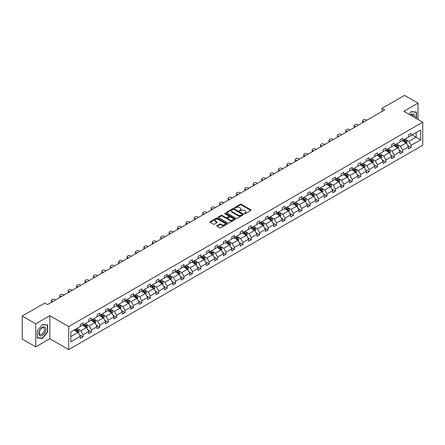 <?xml version="1.0" encoding="UTF-8"?>
<svg xmlns="http://www.w3.org/2000/svg" width="445" height="445" viewBox="0 0 445 445"><rect width="100%" height="100%" fill="white"/><g stroke="black" fill="none" stroke-linecap="round" stroke-linejoin="round"><path stroke-width="0.67" d="M244.45 213.689A0.523 0.3 0 0 0 245.189 213.689L250.819 210.441A0.751 0.434 0 0 0 251.036 210.135A0.751 0.434 0 0 0 250.819 209.834L241.29 204.333A0.751 0.434 0 0 0 240.228 204.333L234.604 207.576A0.523 0.3 0 0 0 235.344 208.004L236.072 207.587A2.397 1.385 0 0 1 239.46 207.587L240.256 208.043A2.397 1.385 0 0 1 240.956 209.022A2.397 1.385 0 0 1 240.256 210.001L239.527 210.418A0.523 0.3 0 0 0 240.267 210.847L240.995 210.429A2.397 1.385 0 0 1 244.383 210.429L245.178 210.886A2.397 1.385 0 0 1 245.879 211.864A2.397 1.385 0 0 1 245.178 212.844L244.45 213.261A0.523 0.3 0 0 0 244.45 213.689L244.45 213.261M216.993 225.66A0.751 0.434 0 0 0 216.771 225.965A0.751 0.434 0 0 0 216.993 226.271L219.663 227.818A0.751 0.434 0 0 0 220.72 227.818L226.967 224.213A0.751 0.434 0 0 0 227.189 223.907A0.751 0.434 0 0 0 226.967 223.601L217.438 218.1A0.751 0.434 0 0 0 216.381 218.1L210.135 221.705A0.751 0.434 0 0 0 209.918 222.011A0.751 0.434 0 0 0 210.135 222.316L213.366 224.18A0.751 0.434 0 0 0 214.423 224.18L217.099 222.639A0.751 0.434 0 0 0 217.316 222.333A0.751 0.434 0 0 0 217.099 222.027L215.497 221.098A2.002 1.157 0 0 1 214.907 220.286A2.002 1.157 0 0 1 216.148 219.213A2.002 1.157 0 0 1 218.328 219.468L224.603 223.09A2.002 1.157 0 0 1 225.187 223.907A2.002 1.157 0 0 1 223.952 224.975A2.002 1.157 0 0 1 221.766 224.725L220.72 224.119A0.751 0.434 0 0 0 219.663 224.119L216.993 225.66L216.993 226.271L219.663 224.742L219.663 224.119M49.834 315.694L35.733 323.838L22.25 316.056L22.25 339.096L35.733 346.878L49.834 338.734L68.708 349.631L68.708 326.591L49.834 315.694L49.834 338.734M417.977 119.432L417.977 103.151L403.876 111.295L422.75 122.191L68.708 326.591M417.977 103.151L404.494 95.369L381.982 108.363L381.982 111.478M22.25 316.056L44.767 303.056L47.459 304.614L384.675 109.921L381.982 108.363M236.128 218.311A0.751 0.434 0 0 0 237.185 218.311L243.432 214.707A0.751 0.434 0 0 0 243.649 214.401A0.751 0.434 0 0 0 243.432 214.095L233.903 208.594A0.751 0.434 0 0 0 232.846 208.594L226.6 212.198A0.751 0.434 0 0 0 226.377 212.504A0.751 0.434 0 0 0 226.6 212.81L236.128 218.311M224.981 213.806A0.523 0.3 0 0 1 225.515 213.878L225.515 213.255L235.199 218.845A0.751 0.434 0 0 1 235.422 219.151A0.751 0.434 0 0 1 235.199 219.457L228.953 223.062A0.751 0.434 0 0 1 227.896 223.062L218.367 217.566L218.367 216.954A0.751 0.434 0 0 0 218.15 217.26A0.751 0.434 0 0 0 218.367 217.566M218.367 216.954L221.043 215.408A0.751 0.434 0 0 1 222.1 215.408L225.965 217.638A0.751 0.434 0 0 0 227.022 217.638L228.797 216.615A0.751 0.434 0 0 0 229.014 216.309A0.751 0.434 0 0 0 228.797 216.003L224.769 213.683A0.523 0.3 0 0 1 225.515 213.255M35.733 323.838L35.733 346.878M70.788 331.998L80.334 326.485L80.334 324.399L83.026 322.842L83.026 324.928L88.744 321.629L88.744 319.543L91.442 317.986L91.442 320.072L97.155 316.768L97.155 314.682L99.852 313.13L99.852 315.216L105.571 311.912L105.571 309.826L108.269 308.268L108.269 310.354L113.981 307.056L113.981 304.97L116.679 303.412L116.679 305.498L122.397 302.2L122.397 300.114L125.09 298.556L125.09 300.642L130.808 297.343L130.808 295.257L133.506 293.7L133.506 295.786L139.218 292.482L139.218 290.396L141.916 288.844L141.916 290.93L147.634 287.626L147.634 285.54L150.332 283.982L150.332 286.068L156.045 282.77L156.045 280.684L158.743 279.126L158.743 281.212L164.461 277.914L164.461 275.828L167.153 274.27L167.153 276.356L172.871 273.058L172.871 270.972L175.569 269.414L175.569 271.5L181.287 268.202L181.287 266.11L183.98 264.558L183.98 266.644L189.698 263.34L189.698 261.254L192.396 259.696L192.396 261.782L198.108 258.484L198.108 256.398L200.806 254.84L200.806 256.926L206.524 253.628L206.524 251.542L209.222 249.984L209.222 252.07L214.935 248.772L214.935 246.686L217.633 245.128L217.633 247.214L223.351 243.916L223.351 241.83L226.043 240.272L226.043 242.358L231.762 239.054L231.762 236.968L234.459 235.411L234.459 237.502L240.178 234.198L240.178 232.112L242.87 230.555L242.87 232.64L248.588 229.342L248.588 227.256L251.286 225.698L251.286 227.784L256.999 224.486L256.999 222.4L259.696 220.842L259.696 222.928L265.415 219.63L265.415 217.544L268.113 215.986L268.113 218.072L273.825 214.768L273.825 212.682L276.523 211.13L276.523 213.216L282.241 209.912L282.241 207.826L284.934 206.269L284.934 208.355L290.652 205.056L290.652 202.97L293.35 201.413L293.35 203.499L299.062 200.2L299.062 198.114L301.76 196.557L301.76 198.642L307.478 195.344L307.478 193.258L310.176 191.7L310.176 193.786L315.889 190.482L315.889 188.396L318.587 186.844L318.587 188.93L324.305 185.626L324.305 183.54L327.003 181.983L327.003 184.069L332.715 180.77L332.715 178.684L335.413 177.127L335.413 179.213L341.131 175.914L341.131 173.828L343.824 172.271L343.824 174.357L349.542 171.058L349.542 168.972L352.24 167.415L352.24 169.501L357.952 166.202L357.952 164.116L360.65 162.559L360.65 164.644L366.368 161.34L366.368 159.254L369.066 157.697L369.066 159.783L374.779 156.484L374.779 154.398L377.477 152.841L377.477 154.927L383.195 151.628L383.195 149.542L385.887 147.985L385.887 150.071L391.606 146.772L391.606 144.686L394.303 143.129L394.303 145.215L400.022 141.916L400.022 139.83L402.714 138.273L402.714 140.359L408.432 137.054L408.432 134.969L411.13 133.417L411.13 135.502L420.675 129.99L420.675 139.83L411.13 145.337L411.13 147.423L408.432 148.98L408.432 146.894L402.714 150.199L402.714 152.285L400.022 153.837L400.022 151.751L394.303 155.055L394.303 157.141L391.606 158.698L391.606 156.612L385.887 159.911L385.887 161.997L383.195 163.554L383.195 161.468L377.477 164.767L377.477 166.853L374.779 168.41L374.779 166.324L369.066 169.623L369.066 171.709L366.368 173.266L366.368 171.18L360.65 174.479L360.65 176.57L357.952 178.122L357.952 176.036L352.24 179.341L352.24 181.427L349.542 182.984L349.542 180.898L343.824 184.197L343.824 186.283L341.131 187.84L341.131 185.754L335.413 189.053L335.413 191.139L332.715 192.696L332.715 190.61L327.003 193.909L327.003 195.995L324.305 197.552L324.305 195.466L318.587 198.765L318.587 200.851L315.889 202.408L315.889 200.322L310.176 203.626L310.176 205.712L307.478 207.27L307.478 205.178L301.76 208.483L301.76 210.568L299.062 212.126L299.062 210.04L293.35 213.339L293.35 215.424L290.652 216.982L290.652 214.896L284.934 218.195L284.934 220.281L282.241 221.838L282.241 219.752L276.523 223.051L276.523 225.137L273.825 226.694L273.825 224.608L268.113 227.912L268.113 229.998L265.415 231.55L265.415 229.464L259.696 232.768L259.696 234.854L256.999 236.412L256.999 234.326L251.286 237.624L251.286 239.71L248.588 241.268L248.588 239.182L242.87 242.481L242.87 244.566L240.178 246.124L240.178 244.038L234.459 247.337L234.459 249.422L231.762 250.98L231.762 248.894L226.043 252.193L226.043 254.284L223.351 255.836L223.351 253.75L217.633 257.054L217.633 259.14L214.935 260.698L214.935 258.612L209.222 261.91L209.222 263.996L206.524 265.554L206.524 263.468L200.806 266.766L200.806 268.852L198.108 270.41L198.108 268.324L192.396 271.622L192.396 273.708L189.698 275.266L189.698 273.18L183.98 276.478L183.98 278.564L181.287 280.122L181.287 278.036L175.569 281.34L175.569 283.426L172.871 284.984L172.871 282.892L167.153 286.196L167.153 288.282L164.461 289.84L164.461 287.754L158.743 291.052L158.743 293.138L156.045 294.696L156.045 292.61L150.332 295.908L150.332 297.994L147.634 299.552L147.634 297.466L141.916 300.764L141.916 302.85L139.218 304.408L139.218 302.322L133.506 305.626L133.506 307.712L130.808 309.264L130.808 307.178L125.09 310.482L125.09 312.568L122.397 314.126L122.397 312.04L116.679 315.338L116.679 317.424L113.981 318.982L113.981 316.896L108.269 320.194L108.269 322.28L105.571 323.838L105.571 321.752L99.852 325.05L99.852 327.136L97.155 328.694L97.155 326.608L91.442 329.912L91.442 331.998L88.744 333.55L88.744 331.464L83.026 334.768L83.026 336.854L80.334 338.411L80.334 336.325L70.788 341.832L70.788 331.998M68.708 349.631L422.75 145.231L422.75 122.191M82.486 325.239L86.48 327.542L80.762 330.841L77.641 329.039M80.762 330.841L83.026 334.768M86.48 327.542L88.744 331.464M80.334 325.985L80.762 326.235L83.026 324.928M90.902 320.383L94.891 322.686L89.178 325.985L86.052 324.183M89.178 325.985L91.442 329.912M94.891 322.686L97.155 326.608M88.744 321.129L89.178 321.379L91.442 320.072M99.313 315.527L103.307 317.83L97.588 321.129L94.468 319.326M97.588 321.129L99.852 325.05M103.307 317.83L105.571 321.752M97.155 316.273L97.588 316.523L99.852 315.216M107.729 310.666L111.717 312.974L105.999 316.273L102.878 314.47M105.999 316.273L108.269 320.194M111.717 312.974L113.981 316.896M105.571 311.417L105.999 311.661L108.269 310.354M116.139 305.81L120.128 308.112L114.415 311.417L111.295 309.614M114.415 311.417L116.679 315.338M120.128 308.112L122.397 312.04M113.981 306.555L114.415 306.805L116.679 305.498M124.55 300.954L128.544 303.256L122.826 306.555L119.705 304.758M122.826 306.555L125.09 310.482M128.544 303.256L130.808 307.178M122.397 301.699L122.826 301.949L125.09 300.642M132.966 296.097L136.954 298.4L131.242 301.699L128.115 299.897M131.242 301.699L133.506 305.626M136.954 298.4L139.218 302.322M130.808 296.843L131.242 297.093L133.506 295.786M141.376 291.241L145.37 293.544L139.652 296.843L136.532 295.041M139.652 296.843L141.916 300.764M145.37 293.544L147.634 297.466M139.218 291.987L139.652 292.237L141.916 290.93M149.793 286.38L153.781 288.688L148.063 291.987L144.942 290.184M148.063 291.987L150.332 295.908M153.781 288.688L156.045 292.61M147.634 287.131L148.063 287.381L150.332 286.068M158.203 281.524L162.197 283.827L156.479 287.131L153.358 285.328M156.479 287.131L158.743 291.052M162.197 283.827L164.461 287.754M156.045 282.275L156.479 282.519L158.743 281.212M166.619 276.668L170.607 278.971L164.889 282.275L161.769 280.472M164.889 282.275L167.153 286.196M170.607 278.971L172.871 282.892M164.461 277.413L164.889 277.663L167.153 276.356M175.03 271.812L179.018 274.114L173.305 277.413L170.185 275.611M173.305 277.413L175.569 281.34M179.018 274.114L181.287 278.036M172.871 272.557L173.305 272.807L175.569 271.5M183.44 266.956L187.434 269.258L181.716 272.557L178.595 270.755M181.716 272.557L183.98 276.478M187.434 269.258L189.698 273.18M181.287 267.701L181.716 267.951L183.98 266.644M191.856 262.094L195.845 264.402L190.132 267.701L187.006 265.899M190.132 267.701L192.396 271.622M195.845 264.402L198.108 268.324M189.698 262.845L190.132 263.095L192.396 261.782M200.267 257.238L204.261 259.541L198.542 262.845L195.422 261.043M198.542 262.845L200.806 266.766M204.261 259.541L206.524 263.468M198.108 257.989L198.542 258.233L200.806 256.926M208.683 252.382L212.671 254.685L206.953 257.989L203.832 256.187M206.953 257.989L209.222 261.91M212.671 254.685L214.935 258.612M206.524 253.127L206.953 253.377L209.222 252.07M217.093 247.526L221.087 249.829L215.369 253.127L212.248 251.325M215.369 253.127L217.633 257.054M221.087 249.829L223.351 253.75M214.935 248.271L215.369 248.521L217.633 247.214M225.504 242.67L229.498 244.972L223.779 248.271L220.659 246.469M223.779 248.271L226.043 252.193M229.498 244.972L231.762 248.894M223.351 243.415L223.779 243.665L226.043 242.358M233.92 237.814L237.908 240.116L232.195 243.415L229.075 241.613M232.195 243.415L234.459 247.337M237.908 240.116L240.178 244.038M231.762 238.559L232.195 238.809L234.459 237.502M242.33 232.952L246.324 235.26L240.606 238.559L237.485 236.757M240.606 238.559L242.87 242.481M246.324 235.26L248.588 239.182M240.178 233.703L240.606 233.948L242.87 232.64M250.746 228.096L254.735 230.399L249.022 233.703L245.896 231.901M249.022 233.703L251.286 237.624M254.735 230.399L256.999 234.326M248.588 228.841L249.022 229.092L251.286 227.784M259.157 223.24L263.151 225.543L257.433 228.841L254.312 227.039M257.433 228.841L259.696 232.768M263.151 225.543L265.415 229.464M256.999 223.985L257.433 224.236L259.696 222.928M267.573 218.384L271.561 220.687L265.843 223.985L262.722 222.183M265.843 223.985L268.113 227.912M271.561 220.687L273.825 224.608M265.415 219.129L265.843 219.379L268.113 218.072M275.983 213.528L279.972 215.831L274.259 219.129L271.139 217.327M274.259 219.129L276.523 223.051M279.972 215.831L282.241 219.752M273.825 214.273L274.259 214.523L276.523 213.216M284.394 208.666L288.388 210.975L282.67 214.273L279.549 212.471M282.67 214.273L284.934 218.195M288.388 210.975L290.652 214.896M282.241 209.417L282.67 209.662L284.934 208.355M292.81 203.81L296.798 206.113L291.086 209.417L287.959 207.615M291.086 209.417L293.35 213.339M296.798 206.113L299.062 210.04M290.652 204.561L291.086 204.806L293.35 203.499M301.221 198.954L305.214 201.257L299.496 204.561L296.376 202.759M299.496 204.561L301.76 208.483M305.214 201.257L307.478 205.178M299.062 199.699L299.496 199.95L301.76 198.642M309.637 194.098L313.625 196.401L307.907 199.699L304.786 197.897M307.907 199.699L310.176 203.626M313.625 196.401L315.889 200.322M307.478 194.843L307.907 195.094L310.176 193.786M318.047 189.242L322.041 191.545L316.323 194.843L313.202 193.041M316.323 194.843L318.587 198.765M322.041 191.545L324.305 195.466M315.889 189.987L316.323 190.238L318.587 188.93M326.463 184.38L330.451 186.689L324.733 189.987L321.613 188.185M324.733 189.987L327.003 193.909M330.451 186.689L332.715 190.61M324.305 185.131L324.733 185.381L327.003 184.069M334.874 179.524L338.862 181.827L333.149 185.131L330.029 183.329M333.149 185.131L335.413 189.053M338.862 181.827L341.131 185.754M332.715 180.275L333.149 180.52L335.413 179.213M343.284 174.668L347.278 176.971L341.56 180.275L338.439 178.473M341.56 180.275L343.824 184.197M347.278 176.971L349.542 180.898M341.131 175.413L341.56 175.664L343.824 174.357M351.7 169.812L355.689 172.115L349.976 175.413L346.85 173.611M349.976 175.413L352.24 179.341M355.689 172.115L357.952 176.036M349.542 170.557L349.976 170.808L352.24 169.501M360.111 164.956L364.105 167.259L358.386 170.557L355.266 168.755M358.386 170.557L360.65 174.479M364.105 167.259L366.368 171.18M357.952 165.701L358.386 165.952L360.65 164.644M368.527 160.094L372.515 162.403L366.797 165.701L363.676 163.899M366.797 165.701L369.066 169.623M372.515 162.403L374.779 166.324M366.368 160.845L366.797 161.096L369.066 159.783M376.937 155.238L380.931 157.547L375.213 160.845L372.092 159.043M375.213 160.845L377.477 164.767M380.931 157.547L383.195 161.468M374.779 155.989L375.213 156.234L377.477 154.927M385.348 150.382L389.342 152.685L383.623 155.989L380.503 154.187M383.623 155.989L385.887 159.911M389.342 152.685L391.606 156.612M383.195 151.128L383.623 151.378L385.887 150.071M393.764 145.526L397.752 147.829L392.039 151.128L388.919 149.325M392.039 151.128L394.303 155.055M397.752 147.829L400.022 151.751M391.606 146.272L392.039 146.522L394.303 145.215M402.174 140.67L406.168 142.973L400.45 146.272L397.329 144.469M400.45 146.272L402.714 150.199M406.168 142.973L408.432 146.894M400.022 141.415L400.45 141.666L402.714 140.359M412.153 134.907L416.142 137.21L408.866 141.415L405.74 139.613M408.866 141.415L411.13 145.337M420.675 139.83L416.142 137.21L416.142 132.604L420.675 129.99M408.432 136.559L408.866 136.81L411.13 135.502M70.788 336.604L78.064 332.398L74.076 330.095M78.064 332.398L80.334 336.325M407.542 145.354L411.13 147.423M399.132 150.21L402.714 152.285M390.716 155.071L394.303 157.141M382.305 159.927L385.887 161.997M373.889 164.784L377.477 166.853M365.478 169.64L369.066 171.709M357.062 174.496L360.65 176.57M348.652 179.352L352.24 181.427M340.241 184.213L343.824 186.283M331.825 189.069L335.413 191.139M323.415 193.925L327.003 195.995M314.999 198.782L318.587 200.851M306.588 203.638L310.176 205.712M298.178 208.499L301.76 210.568M289.762 213.355L293.35 215.424M281.351 218.211L284.934 220.281M272.935 223.067L276.523 225.137M264.525 227.923L268.113 229.998M256.109 232.785L259.696 234.854M247.698 237.641L251.286 239.71M239.288 242.497L242.87 244.566M230.872 247.353L234.459 249.422M222.461 252.209L226.043 254.284M214.045 257.065L217.633 259.14M205.635 261.927L209.222 263.996M197.218 266.783L200.806 268.852M188.808 271.639L192.396 273.708M180.397 276.495L183.98 278.564M171.981 281.351L175.569 283.426M163.571 286.213L167.153 288.282M155.155 291.069L158.743 293.138M146.744 295.925L150.332 297.994M138.334 300.781L141.916 302.85M129.918 305.637L133.506 307.712M121.507 310.499L125.09 312.568M113.091 315.355L116.679 317.424M104.681 320.211L108.269 322.28M96.265 325.067L99.852 327.136M87.854 329.923L91.442 331.998M79.444 334.785L83.026 336.854M416.442 118.548L416.442 112.09L411.236 111.623L409.083 114.298L411.13 111.778L416.17 112.229L416.17 118.392M47.676 331.931L47.676 324.995L42.475 324.527L37.269 331.002L37.269 337.939L42.475 338.406L47.676 331.931L47.409 331.775M244.661 213.761L245.178 213.466A2.397 1.385 0 0 0 245.879 212.488L245.879 211.864M240.956 209.022L240.956 209.645A2.397 1.385 0 0 1 240.256 210.624L239.738 210.919M250.808 210.446L241.29 204.95A0.751 0.434 0 0 0 240.228 204.95L234.815 208.082M243.421 214.713L233.903 209.217A0.751 0.434 0 0 0 232.846 209.217L226.611 212.816M242.108 214.612A0.523 0.3 0 0 0 242.108 214.184L233.742 209.356A0.523 0.3 0 0 0 233.002 209.356L232.234 209.801A2.397 1.385 0 0 0 231.534 210.78A2.397 1.385 0 0 0 232.234 211.759L237.953 215.057A2.397 1.385 0 0 0 241.34 215.057L242.108 214.612L242.108 215.235A0.523 0.3 0 0 0 242.264 215.024L242.264 214.401M231.534 210.78L231.534 211.403A2.397 1.385 0 0 0 232.234 212.382L232.234 211.759M242.108 215.235L241.34 215.68A2.397 1.385 0 0 1 237.953 215.68L232.234 212.382M218.378 217.572L221.043 216.031L221.043 215.408M229.014 216.309L229.014 216.932A0.751 0.434 0 0 1 228.797 217.238L227.022 218.261A0.751 0.434 0 0 1 225.965 218.261L222.1 216.031A0.751 0.434 0 0 0 221.043 216.031M225.515 213.878L235.188 219.463M229.97 219.952A2.002 1.157 0 0 0 232.157 220.208A2.002 1.157 0 0 0 233.391 219.135A2.002 1.157 0 0 0 232.807 218.323L230.593 217.043A0.751 0.434 0 0 0 229.537 217.043L227.762 218.067A0.751 0.434 0 0 0 227.545 218.373A0.751 0.434 0 0 0 227.762 218.679L229.97 219.952L229.97 220.575A2.002 1.157 0 0 0 232.157 220.826A2.002 1.157 0 0 0 233.391 219.758L233.391 219.135M227.545 218.373L227.545 218.996A0.751 0.434 0 0 0 227.762 219.302L227.762 218.679M229.97 220.575L227.762 219.302M225.187 223.907L225.187 224.53A2.002 1.157 0 0 1 223.952 225.598A2.002 1.157 0 0 1 221.766 225.342L220.72 224.742A0.751 0.434 0 0 0 219.663 224.742M214.907 220.286L214.907 220.904A2.002 1.157 0 0 0 215.497 221.721L215.497 221.098M217.088 222.645L215.497 221.721M226.961 224.219L217.438 218.723A0.751 0.434 0 0 0 216.381 218.723L210.146 222.322M41.925 338.089L42.475 338.406M406.574 143.685L407.075 142.25A2.019 1.168 -120 0 0 406.43 140.531L405.217 138.912M364.077 121.819L363.12 121.263A1.524 0.879 -0 0 1 362.675 120.645A1.524 0.879 -0 0 1 363.12 120.022L363.66 119.711A1.524 0.879 -0 0 1 365.818 119.711L366.775 120.261M403.048 141.171L402.519 140.47M362.803 122.553A1.524 0.879 180 0 1 362.675 122.197L362.675 120.645M405.334 142.712L405.979 142.339A2.019 1.168 -120 0 0 405.401 141.121L404.194 139.502M403.687 139.797L405.017 141.577A1.029 0.595 60 0 1 405.206 141.888L405.979 142.339M403.543 139.88L404.755 141.493A2.019 1.168 60 0 1 405.262 142.45M398.164 148.541L398.659 147.106A2.019 1.168 -120 0 0 398.014 145.387L396.807 143.768M355.661 126.675L354.709 126.124A1.524 0.879 -0 0 1 354.259 125.501A1.524 0.879 -0 0 1 354.709 124.878L355.249 124.567A1.524 0.879 -0 0 1 357.407 124.567L358.358 125.117M394.632 146.027L394.109 145.326M354.387 127.409A1.524 0.879 180 0 1 354.259 127.059L354.259 125.501M396.923 147.568L397.569 147.195A2.019 1.168 -120 0 0 396.99 145.977L395.777 144.364M395.271 144.653L396.606 146.433A1.029 0.595 60 0 1 396.795 146.744L397.569 147.195M395.132 144.736L396.345 146.349A2.019 1.168 60 0 1 396.845 147.306M389.753 153.397L390.248 151.962A2.019 1.168 -120 0 0 389.603 150.243L388.39 148.624M347.25 131.531L346.293 130.98A1.524 0.879 -0 0 1 345.848 130.357A1.524 0.879 -0 0 1 346.293 129.734L346.833 129.423A1.524 0.879 -0 0 1 348.991 129.423L349.948 129.973M386.221 150.883L385.693 150.182M345.976 132.265A1.524 0.879 180 0 1 345.848 131.915L345.848 130.357M388.507 152.424L389.158 152.051A2.019 1.168 -120 0 0 388.58 150.833L387.367 149.22M386.861 149.509L388.19 151.289A1.029 0.595 60 0 1 388.379 151.6L389.158 152.051M386.722 149.592L387.929 151.211A2.019 1.168 60 0 1 388.435 152.162M414.54 117.452A4.956 2.865 120 0 0 410.329 115.021M413.288 116.729A3.755 2.169 120 0 0 412.515 114.966A3.755 2.169 120 0 0 410.601 115.172M415.836 112.034L416.17 112.229M45.401 331.675A4.956 2.865 120 0 0 44.116 326.886A4.956 2.865 120 0 0 39.327 331.13A4.956 2.865 120 0 0 40.612 335.919A4.956 2.865 120 0 0 45.401 331.675M44.172 331.325A3.755 2.169 120 0 0 43.749 327.87A3.755 2.169 120 0 0 39.577 330.913A3.755 2.169 120 0 0 40 334.373A3.755 2.169 120 0 0 44.172 331.325M37.324 337.677L37.324 330.952L42.364 324.683L47.409 325.128L47.409 331.853L42.364 338.128L37.269 337.644M47.075 324.939L47.409 325.128M381.337 158.253L381.832 156.824A2.019 1.168 -120 0 0 381.187 155.099L379.98 153.486M338.84 136.387L337.883 135.836A1.524 0.879 -0 0 1 337.438 135.213A1.524 0.879 -0 0 1 337.883 134.59L338.423 134.279A1.524 0.879 -0 0 1 340.581 134.279L341.532 134.829M377.805 155.744L377.282 155.044M337.566 137.121A1.524 0.879 180 0 1 337.438 136.771L337.438 135.213M380.097 157.28L380.742 156.907A2.019 1.168 -120 0 0 380.164 155.694L378.956 154.076M378.45 154.37L379.78 156.145A1.029 0.595 60 0 1 379.969 156.462L380.742 156.907M378.306 154.448L379.518 156.067A2.019 1.168 60 0 1 380.019 157.018M372.927 163.109L373.422 161.68A2.019 1.168 -120 0 0 372.776 159.955L371.564 158.342M330.424 141.243L329.472 140.692A1.524 0.879 -0 0 1 329.022 140.069A1.524 0.879 -0 0 1 329.472 139.446L330.006 139.135A1.524 0.879 -0 0 1 332.165 139.135L333.121 139.686M369.395 160.601L368.872 159.9M329.15 141.977A1.524 0.879 180 0 1 329.022 141.627L329.022 140.069M371.681 162.136L372.332 161.763A2.019 1.168 -120 0 0 371.753 160.55L370.54 158.932M370.034 159.227L371.369 161.007A1.029 0.595 60 0 1 371.553 161.318L372.332 161.763M369.895 159.304L371.102 160.923A2.019 1.168 60 0 1 371.608 161.88M364.511 167.971L365.011 166.536A2.019 1.168 -120 0 0 364.366 164.817L363.153 163.198M322.013 146.099L321.056 145.548A1.524 0.879 -0 0 1 320.611 144.925A1.524 0.879 -0 0 1 321.056 144.308L321.596 143.996A1.524 0.879 -0 0 1 323.754 143.996L324.705 144.547M360.984 165.457L360.456 164.756M320.739 146.839A1.524 0.879 180 0 1 320.611 146.483L320.611 144.925M363.27 166.997L363.915 166.619A2.019 1.168 -120 0 0 363.337 165.407L362.13 163.788M361.624 164.083L362.953 165.863A1.029 0.595 60 0 1 363.142 166.174L363.915 166.619M361.479 164.166L362.692 165.779A2.019 1.168 60 0 1 363.198 166.736M356.1 172.827L356.595 171.392A2.019 1.168 -120 0 0 355.95 169.673L354.737 168.054M313.597 150.961L312.646 150.41A1.524 0.879 -0 0 1 312.195 149.787A1.524 0.879 -0 0 1 312.646 149.164L313.185 148.853A1.524 0.879 -0 0 1 315.338 148.853L316.295 149.403M352.568 170.313L352.045 169.612M312.323 151.695A1.524 0.879 180 0 1 312.195 151.345L312.195 149.787M354.86 171.853L355.505 171.481A2.019 1.168 -120 0 0 354.926 170.263L353.714 168.649M353.208 168.939L354.543 170.719A1.029 0.595 60 0 1 354.726 171.03L355.505 171.481M353.069 169.022L354.281 170.635A2.019 1.168 60 0 1 354.782 171.592M347.69 177.683L348.185 176.248A2.019 1.168 -120 0 0 347.539 174.529L346.327 172.91M305.187 155.817L304.23 155.266A1.524 0.879 -0 0 1 303.785 154.643A1.524 0.879 -0 0 1 304.23 154.02L304.769 153.709A1.524 0.879 -0 0 1 306.928 153.709L307.884 154.259M344.157 175.169L343.629 174.468M303.913 156.551A1.524 0.879 180 0 1 303.785 156.201L303.785 154.643M346.444 176.71L347.094 176.337A2.019 1.168 -120 0 0 346.516 175.119L345.303 173.506M344.797 173.795L346.127 175.575A1.029 0.595 60 0 1 346.316 175.886L347.094 176.337M344.658 173.878L345.865 175.497A2.019 1.168 60 0 1 346.371 176.448M339.274 182.539L339.769 181.109A2.019 1.168 -120 0 0 339.123 179.385L337.916 177.772M296.771 160.673L295.819 160.122A1.524 0.879 -0 0 1 295.374 159.499A1.524 0.879 -0 0 1 295.819 158.876L296.359 158.565A1.524 0.879 -0 0 1 298.517 158.565L299.468 159.115M335.741 180.025L335.219 179.324M295.497 161.407A1.524 0.879 180 0 1 295.374 161.057L295.374 159.499M338.033 181.566L338.678 181.193A2.019 1.168 -120 0 0 338.1 179.98L336.887 178.362M336.381 178.656L337.716 180.431A1.029 0.595 60 0 1 337.905 180.748L338.678 181.193M336.242 178.734L337.455 180.353A2.019 1.168 60 0 1 337.955 181.304M330.863 187.395L331.358 185.965A2.019 1.168 -120 0 0 330.713 184.241L329.5 182.628M288.36 165.529L287.403 164.978A1.524 0.879 -0 0 1 286.958 164.355A1.524 0.879 -0 0 1 287.403 163.732L287.943 163.421A1.524 0.879 -0 0 1 290.101 163.421L291.058 163.971M327.331 184.886L326.802 184.186M287.086 166.263A1.524 0.879 180 0 1 286.958 165.913L286.958 164.355M329.617 186.422L330.268 186.049A2.019 1.168 -120 0 0 329.689 184.836L328.477 183.218M327.971 183.512L329.306 185.287A1.029 0.595 60 0 1 329.489 185.604L330.268 186.049M327.832 183.59L329.039 185.209A2.019 1.168 60 0 1 329.545 186.16M322.447 192.251L322.942 190.822A2.019 1.168 -120 0 0 322.297 189.103L321.09 187.484M279.95 170.385L278.993 169.834A1.524 0.879 -0 0 1 278.548 169.211A1.524 0.879 -0 0 1 278.993 168.588L279.532 168.277A1.524 0.879 -0 0 1 281.691 168.277L282.642 168.833M318.915 189.742L318.392 189.042M278.676 171.125A1.524 0.879 180 0 1 278.548 170.769L278.548 169.211M321.207 191.283L321.852 190.905A2.019 1.168 -120 0 0 321.273 189.692L320.066 188.074M319.56 188.369L320.889 190.148A1.029 0.595 60 0 1 321.079 190.46L321.852 190.905M319.415 188.452L320.628 190.065A2.019 1.168 60 0 1 321.129 191.022M314.036 197.113L314.532 195.678A2.019 1.168 -120 0 0 313.886 193.959L312.674 192.34M271.533 175.247L270.582 174.696A1.524 0.879 -0 0 1 270.132 174.073A1.524 0.879 -0 0 1 270.582 173.45L271.122 173.138A1.524 0.879 -0 0 1 273.274 173.138L274.231 173.689M310.504 194.599L309.981 193.898M270.26 175.981A1.524 0.879 180 0 1 270.132 175.625L270.132 174.073M312.791 196.139L313.441 195.767A2.019 1.168 -120 0 0 312.863 194.548L311.65 192.935M311.144 193.225L312.479 195.005A1.029 0.595 60 0 1 312.663 195.316L313.441 195.767M311.005 193.308L312.212 194.921A2.019 1.168 60 0 1 312.718 195.878M305.62 201.969L306.121 200.534A2.019 1.168 -120 0 0 305.476 198.815L304.263 197.196M263.123 180.103L262.166 179.552A1.524 0.879 -0 0 1 261.721 178.929A1.524 0.879 -0 0 1 262.166 178.306L262.706 177.994A1.524 0.879 -0 0 1 264.864 177.994L265.815 178.545M302.094 199.455L301.565 198.754M261.849 180.837A1.524 0.879 180 0 1 261.721 180.486L261.721 178.929M304.38 200.995L305.025 200.623A2.019 1.168 -120 0 0 304.447 199.405L303.24 197.791M302.733 198.081L304.063 199.861A1.029 0.595 60 0 1 304.252 200.172L305.025 200.623M302.589 198.164L303.801 199.777A2.019 1.168 60 0 1 304.308 200.734M297.21 206.825L297.705 205.395A2.019 1.168 -120 0 0 297.06 203.671L295.853 202.058M254.707 184.959L253.756 184.408A1.524 0.879 -0 0 1 253.305 183.785A1.524 0.879 -0 0 1 253.756 183.162L254.295 182.851A1.524 0.879 -0 0 1 256.448 182.851L257.405 183.401M293.678 204.311L293.155 203.61M253.433 185.693A1.524 0.879 180 0 1 253.305 185.343L253.305 183.785M295.97 205.851L296.615 205.479A2.019 1.168 -120 0 0 296.036 204.261L294.824 202.647M294.317 202.937L295.652 204.717A1.029 0.595 60 0 1 295.836 205.028L296.615 205.479M294.178 203.02L295.391 204.639A2.019 1.168 60 0 1 295.892 205.59M288.799 211.681L289.295 210.251A2.019 1.168 -120 0 0 288.649 208.527L287.437 206.914M246.296 189.815L245.34 189.264A1.524 0.879 -0 0 1 244.895 188.641A1.524 0.879 -0 0 1 245.34 188.018L245.879 187.707A1.524 0.879 -0 0 1 248.037 187.707L248.994 188.257M285.267 209.172L284.739 208.471M245.023 190.549A1.524 0.879 180 0 1 244.895 190.199L244.895 188.641M287.553 210.708L288.204 210.335A2.019 1.168 -120 0 0 287.626 209.122L286.413 207.504M285.907 207.798L287.236 209.573A1.029 0.595 60 0 1 287.425 209.89L288.204 210.335M285.768 207.876L286.975 209.495A2.019 1.168 60 0 1 287.481 210.446M280.383 216.537L280.878 215.107A2.019 1.168 -120 0 0 280.233 213.389L279.026 211.77M237.88 194.671L236.929 194.12A1.524 0.879 -0 0 1 236.484 193.497A1.524 0.879 -0 0 1 236.929 192.874L237.469 192.563A1.524 0.879 -0 0 1 239.627 192.563L240.578 193.113M276.851 214.028L276.328 213.327M236.607 195.411A1.524 0.879 180 0 1 236.484 195.055L236.484 193.497M279.143 215.569L279.788 215.191A2.019 1.168 -120 0 0 279.21 213.978L277.997 212.36M277.491 212.654L278.826 214.434A1.029 0.595 60 0 1 279.015 214.746L279.788 215.191M277.352 212.732L278.564 214.351A2.019 1.168 60 0 1 279.065 215.308M271.973 221.399L272.468 219.964A2.019 1.168 -120 0 0 271.823 218.245L270.61 216.626M229.47 199.532L228.513 198.976A1.524 0.879 -0 0 1 228.068 198.359A1.524 0.879 -0 0 1 228.513 197.736L229.053 197.424A1.524 0.879 -0 0 1 231.211 197.424L232.168 197.975M268.441 218.884L267.918 218.184M228.196 200.267A1.524 0.879 180 0 1 228.068 199.911L228.068 198.359M270.727 220.425L271.378 220.053A2.019 1.168 -120 0 0 270.799 218.834L269.587 217.216M269.08 217.51L270.415 219.29A1.029 0.595 60 0 1 270.599 219.602L271.378 220.053M268.941 217.594L270.148 219.207A2.019 1.168 60 0 1 270.655 220.164M263.557 226.255L264.052 224.82A2.019 1.168 -120 0 0 263.412 223.101L262.2 221.482M221.059 204.388L220.103 203.838A1.524 0.879 -0 0 1 219.658 203.215A1.524 0.879 -0 0 1 220.103 202.592L220.642 202.28A1.524 0.879 -0 0 1 222.8 202.28L223.752 202.831M260.025 223.74L259.502 223.04M219.786 205.123A1.524 0.879 180 0 1 219.658 204.772L219.658 203.215M262.316 225.281L262.962 224.909A2.019 1.168 -120 0 0 262.383 223.69L261.176 222.077M260.67 222.367L261.999 224.147A1.029 0.595 60 0 1 262.188 224.458L262.962 224.909M260.525 222.45L261.738 224.063A2.019 1.168 60 0 1 262.238 225.02M255.146 231.111L255.641 229.676A2.019 1.168 -120 0 0 254.996 227.957L253.784 226.344M212.643 209.245L211.692 208.694A1.524 0.879 -0 0 1 211.242 208.071A1.524 0.879 -0 0 1 211.692 207.448L212.232 207.136A1.524 0.879 -0 0 1 214.384 207.136L215.341 207.687M251.614 228.596L251.091 227.896M211.369 209.979A1.524 0.879 180 0 1 211.242 209.628L211.242 208.071M253.906 230.137L254.551 229.765A2.019 1.168 -120 0 0 253.973 228.546L252.76 226.933M252.254 227.223L253.589 229.003A1.029 0.595 60 0 1 253.772 229.314L254.551 229.765M252.115 227.306L253.327 228.925A2.019 1.168 60 0 1 253.828 229.876M246.73 235.967L247.231 234.537A2.019 1.168 -120 0 0 246.586 232.813L245.373 231.2M204.233 214.101L203.276 213.55A1.524 0.879 -0 0 1 202.831 212.927A1.524 0.879 -0 0 1 203.276 212.304L203.816 211.992A1.524 0.879 -0 0 1 205.974 211.992L206.931 212.543M243.204 233.458L242.675 232.757M202.959 214.835A1.524 0.879 180 0 1 202.831 214.484L202.831 212.927M245.49 234.993L246.135 234.621A2.019 1.168 -120 0 0 245.557 233.408L244.35 231.789M243.843 232.084L245.173 233.859A1.029 0.595 60 0 1 245.362 234.176L246.135 234.621M243.699 232.162L244.911 233.781A2.019 1.168 60 0 1 245.417 234.732M238.32 240.823L238.815 239.393A2.019 1.168 -120 0 0 238.17 237.669L236.963 236.056M195.817 218.957L194.865 218.406A1.524 0.879 -0 0 1 194.415 217.783A1.524 0.879 -0 0 1 194.865 217.16L195.405 216.849A1.524 0.879 -0 0 1 197.563 216.849L198.514 217.399M234.788 238.314L234.265 237.613M194.543 219.691A1.524 0.879 180 0 1 194.415 219.34L194.415 217.783M237.079 239.849L237.725 239.477A2.019 1.168 -120 0 0 237.146 238.264L235.933 236.645M235.427 236.94L236.762 238.72A1.029 0.595 60 0 1 236.951 239.032L237.725 239.477M235.288 237.018L236.501 238.637A2.019 1.168 60 0 1 237.001 239.594M229.909 245.685L230.404 244.249A2.019 1.168 -120 0 0 229.759 242.531L228.546 240.912M187.406 223.813L186.449 223.262A1.524 0.879 -0 0 1 186.004 222.639A1.524 0.879 -0 0 1 186.449 222.022L186.989 221.71A1.524 0.879 -0 0 1 189.147 221.71L190.104 222.261M226.377 243.17L225.849 242.469M186.132 224.553A1.524 0.879 180 0 1 186.004 224.197L186.004 222.639M228.663 244.711L229.314 244.338A2.019 1.168 -120 0 0 228.736 243.12L227.523 241.502M227.017 241.796L228.346 243.576A1.029 0.595 60 0 1 228.535 243.888L229.314 244.338M226.878 241.88L228.085 243.493A2.019 1.168 60 0 1 228.591 244.45M221.493 250.541L221.988 249.105A2.019 1.168 -120 0 0 221.343 247.387L220.136 245.768M178.996 228.674L178.039 228.124A1.524 0.879 -0 0 1 177.594 227.501A1.524 0.879 -0 0 1 178.039 226.878L178.579 226.566A1.524 0.879 -0 0 1 180.737 226.566L181.688 227.117M217.961 248.026L217.438 247.325M177.722 229.409A1.524 0.879 180 0 1 177.594 229.058L177.594 227.501M220.253 249.567L220.898 249.194A2.019 1.168 -120 0 0 220.32 247.976L219.112 246.363M218.606 246.652L219.936 248.432A1.029 0.595 60 0 1 220.125 248.744L220.898 249.194M218.462 246.736L219.674 248.349A2.019 1.168 60 0 1 220.175 249.306M213.083 255.397L213.578 253.962A2.019 1.168 -120 0 0 212.933 252.243L211.72 250.624M170.58 233.53L169.628 232.98A1.524 0.879 -0 0 1 169.178 232.357A1.524 0.879 -0 0 1 169.628 231.734L170.162 231.422A1.524 0.879 -0 0 1 172.321 231.422L173.277 231.973M209.551 252.882L209.028 252.182M169.306 234.265A1.524 0.879 180 0 1 169.178 233.914L169.178 232.357M211.837 254.423L212.488 254.051A2.019 1.168 -120 0 0 211.909 252.832L210.696 251.219M210.19 251.508L211.525 253.288A1.029 0.595 60 0 1 211.709 253.6L212.488 254.051M210.051 251.592L211.258 253.211A2.019 1.168 60 0 1 211.764 254.162M204.667 260.253L205.162 258.823A2.019 1.168 -120 0 0 204.522 257.099L203.309 255.486M162.169 238.387L161.212 237.836A1.524 0.879 -0 0 1 160.767 237.213A1.524 0.879 -0 0 1 161.212 236.59L161.752 236.278A1.524 0.879 -0 0 1 163.91 236.278L164.861 236.829M201.14 257.738L200.612 257.043M160.895 239.121A1.524 0.879 180 0 1 160.767 238.77L160.767 237.213M203.426 259.279L204.071 258.907A2.019 1.168 -120 0 0 203.493 257.694L202.286 256.075M201.78 256.37L203.109 258.144A1.029 0.595 60 0 1 203.298 258.462L204.071 258.907M201.635 256.448L202.848 258.067A2.019 1.168 60 0 1 203.354 259.018M196.256 265.109L196.751 263.679A2.019 1.168 -120 0 0 196.106 261.955L194.893 260.342M153.753 243.243L152.802 242.692A1.524 0.879 -0 0 1 152.351 242.069A1.524 0.879 -0 0 1 152.802 241.446L153.341 241.134A1.524 0.879 -0 0 1 155.494 241.134L156.451 241.685M192.724 262.6L192.201 261.899M152.479 243.977A1.524 0.879 180 0 1 152.351 243.626L152.351 242.069M195.016 264.135L195.661 263.763A2.019 1.168 -120 0 0 195.082 262.55L193.87 260.931M193.364 261.226L194.699 263.006A1.029 0.595 60 0 1 194.882 263.318L195.661 263.763M193.225 261.304L194.437 262.923A2.019 1.168 60 0 1 194.938 263.874M187.846 269.965L188.341 268.535A2.019 1.168 -120 0 0 187.695 266.816L186.483 265.198M145.343 248.099L144.386 247.548A1.524 0.879 -0 0 1 143.941 246.925A1.524 0.879 -0 0 1 144.386 246.302L144.925 245.996A1.524 0.879 -0 0 1 147.084 245.996L148.04 246.547M184.313 267.456L183.785 266.755M144.069 248.838A1.524 0.879 180 0 1 143.941 248.482L143.941 246.925M186.6 268.997L187.25 268.619A2.019 1.168 -120 0 0 186.672 267.406L185.459 265.787M184.953 266.082L186.283 267.862A1.029 0.595 60 0 1 186.472 268.174L187.25 268.619M184.809 266.166L186.021 267.779A2.019 1.168 60 0 1 186.527 268.736M179.43 274.826L179.925 273.391A2.019 1.168 -120 0 0 179.279 271.673L178.072 270.054M136.927 252.96L135.975 252.41A1.524 0.879 -0 0 1 135.53 251.787A1.524 0.879 -0 0 1 135.975 251.164L136.515 250.852A1.524 0.879 -0 0 1 138.673 250.852L139.624 251.403M175.897 272.312L175.374 271.611M135.653 253.695A1.524 0.879 180 0 1 135.53 253.339L135.53 251.787M178.189 273.853L178.834 273.48A2.019 1.168 -120 0 0 178.256 272.262L177.043 270.649M176.537 270.938L177.872 272.718A1.029 0.595 60 0 1 178.061 273.03L178.834 273.48M176.398 271.022L177.611 272.635A2.019 1.168 60 0 1 178.111 273.592M171.019 279.683L171.514 278.247A2.019 1.168 -120 0 0 170.869 276.529L169.656 274.91M128.516 257.816L127.559 257.266A1.524 0.879 -0 0 1 127.114 256.643A1.524 0.879 -0 0 1 127.559 256.02L128.099 255.708A1.524 0.879 -0 0 1 130.257 255.708L131.214 256.259M167.487 277.168L166.958 276.467M127.242 258.551A1.524 0.879 180 0 1 127.114 258.2L127.114 256.643M169.773 278.709L170.424 278.336A2.019 1.168 -120 0 0 169.845 277.118L168.633 275.505M168.127 275.794L169.462 277.574A1.029 0.595 60 0 1 169.645 277.886L170.424 278.336M167.988 275.878L169.195 277.491A2.019 1.168 60 0 1 169.701 278.448M162.603 284.539L163.098 283.109A2.019 1.168 -120 0 0 162.453 281.385L161.246 279.772M120.105 262.672L119.149 262.122A1.524 0.879 -0 0 1 118.704 261.499A1.524 0.879 -0 0 1 119.149 260.876L119.688 260.564A1.524 0.879 -0 0 1 121.847 260.564L122.798 261.115M159.071 282.024L158.548 281.323M118.832 263.407A1.524 0.879 180 0 1 118.704 263.056L118.704 261.499M161.363 283.565L162.008 283.192A2.019 1.168 -120 0 0 161.429 281.974L160.222 280.361M159.716 280.65L161.046 282.43A1.029 0.595 60 0 1 161.235 282.742L162.008 283.192M159.571 280.734L160.784 282.353A2.019 1.168 60 0 1 161.285 283.304M154.192 289.395L154.688 287.965A2.019 1.168 -120 0 0 154.042 286.241L152.83 284.628M111.689 267.528L110.738 266.978A1.524 0.879 -0 0 1 110.288 266.355A1.524 0.879 -0 0 1 110.738 265.732L111.278 265.42A1.524 0.879 -0 0 1 113.43 265.42L114.387 265.971M150.66 286.886L150.137 286.185M110.416 268.263A1.524 0.879 180 0 1 110.288 267.912L110.288 266.355M152.946 288.421L153.597 288.049A2.019 1.168 -120 0 0 153.019 286.836L151.806 285.217M151.3 285.512L152.635 287.286A1.029 0.595 60 0 1 152.819 287.603L153.597 288.049M151.161 285.59L152.368 287.209A2.019 1.168 60 0 1 152.874 288.16M145.776 294.251L146.277 292.821A2.019 1.168 -120 0 0 145.632 291.102L144.419 289.484M103.279 272.385L102.322 271.834A1.524 0.879 -0 0 1 101.877 271.211A1.524 0.879 -0 0 1 102.322 270.588L102.862 270.276A1.524 0.879 -0 0 1 105.02 270.276L105.971 270.827M142.25 291.742L141.721 291.041M102.005 273.124A1.524 0.879 180 0 1 101.877 272.768L101.877 271.211M144.536 293.283L145.181 292.905A2.019 1.168 -120 0 0 144.603 291.692L143.396 290.073M142.889 290.368L144.219 292.148A1.029 0.595 60 0 1 144.408 292.46L145.181 292.905M142.745 290.446L143.958 292.065A2.019 1.168 60 0 1 144.464 293.021M137.366 299.112L137.861 297.677A2.019 1.168 -120 0 0 137.216 295.958L136.009 294.34M94.863 277.246L93.912 276.695A1.524 0.879 -0 0 1 93.461 276.072A1.524 0.879 -0 0 1 93.912 275.449L94.451 275.138A1.524 0.879 -0 0 1 96.604 275.138L97.561 275.689M133.834 296.598L133.311 295.897M93.589 277.98A1.524 0.879 180 0 1 93.461 277.624L93.461 276.072M136.126 298.139L136.771 297.766A2.019 1.168 -120 0 0 136.192 296.548L134.98 294.929M134.473 295.224L135.808 297.004A1.029 0.595 60 0 1 135.992 297.316L136.771 297.766M134.334 295.308L135.547 296.921A2.019 1.168 60 0 1 136.048 297.877M128.955 303.968L129.451 302.533A2.019 1.168 -120 0 0 128.805 300.814L127.593 299.196M86.452 282.102L85.496 281.552A1.524 0.879 -0 0 1 85.051 280.929A1.524 0.879 -0 0 1 85.496 280.305L86.035 279.994A1.524 0.879 -0 0 1 88.193 279.994L89.15 280.545M125.423 301.454L124.895 300.753M85.179 282.836A1.524 0.879 180 0 1 85.051 282.486L85.051 280.929M127.709 302.995L128.36 302.622A2.019 1.168 -120 0 0 127.782 301.404L126.569 299.791M126.063 300.08L127.392 301.86A1.029 0.595 60 0 1 127.582 302.172L128.36 302.622M125.924 300.164L127.131 301.777A2.019 1.168 60 0 1 127.637 302.733M120.539 308.824L121.034 307.389A2.019 1.168 -120 0 0 120.389 305.671L119.182 304.057M78.036 286.958L77.085 286.408A1.524 0.879 -0 0 1 76.64 285.785A1.524 0.879 -0 0 1 77.085 285.162L77.625 284.85A1.524 0.879 -0 0 1 79.783 284.85L80.734 285.401M117.007 306.31L116.484 305.609M76.763 287.693A1.524 0.879 180 0 1 76.64 287.342L76.64 285.785M119.299 307.851L119.944 307.478A2.019 1.168 -120 0 0 119.366 306.26L118.153 304.647M117.647 304.936L118.982 306.716A1.029 0.595 60 0 1 119.171 307.028L119.944 307.478M117.508 305.02L118.72 306.638A2.019 1.168 60 0 1 119.221 307.59M112.129 313.68L112.624 312.251A2.019 1.168 -120 0 0 111.979 310.527L110.766 308.913M69.626 291.814L68.669 291.264A1.524 0.879 -0 0 1 68.224 290.641A1.524 0.879 -0 0 1 68.669 290.018L69.209 289.706A1.524 0.879 -0 0 1 71.367 289.706L72.324 290.257M108.597 311.172L108.068 310.471M68.352 292.549A1.524 0.879 180 0 1 68.224 292.198L68.224 290.641M110.883 312.707L111.534 312.334A2.019 1.168 -120 0 0 110.955 311.122L109.743 309.503M109.236 309.798L110.571 311.572A1.029 0.595 60 0 1 110.755 311.889L111.534 312.334M109.097 309.876L110.304 311.494A2.019 1.168 60 0 1 110.811 312.446M103.713 318.537L104.208 317.107A2.019 1.168 -120 0 0 103.563 315.383L102.356 313.77M61.215 296.67L60.259 296.12A1.524 0.879 -0 0 1 59.814 295.497A1.524 0.879 -0 0 1 60.259 294.874L60.798 294.562A1.524 0.879 -0 0 1 62.956 294.562L63.908 295.113M100.181 316.028L99.658 315.327M59.942 297.41A1.524 0.879 180 0 1 59.814 297.054L59.814 295.497M102.472 317.569L103.118 317.19A2.019 1.168 -120 0 0 102.539 315.978L101.332 314.359M100.826 314.654L102.155 316.434A1.029 0.595 60 0 1 102.344 316.745L103.118 317.19M100.681 314.732L101.894 316.351A2.019 1.168 60 0 1 102.395 317.307M95.302 323.398L95.797 321.963A2.019 1.168 -120 0 0 95.152 320.244L93.939 318.626M52.799 301.526L51.848 300.976A1.524 0.879 -0 0 1 51.398 300.358A1.524 0.879 -0 0 1 51.848 299.735L52.388 299.424A1.524 0.879 -0 0 1 54.54 299.424L55.497 299.974M91.77 320.884L91.247 320.183M51.525 302.266A1.524 0.879 180 0 1 51.398 301.91L51.398 300.358M94.062 322.425L94.707 322.052A2.019 1.168 -120 0 0 94.129 320.834L92.916 319.215M92.41 319.51L93.745 321.29A1.029 0.595 60 0 1 93.928 321.601L94.707 322.052M92.271 319.593L93.483 321.207A2.019 1.168 60 0 1 93.984 322.163M86.886 328.254L87.387 326.819A2.019 1.168 -120 0 0 86.742 325.1L85.529 323.482M83.36 325.74L82.831 325.039M85.646 327.281L86.291 326.908A2.019 1.168 -120 0 0 85.713 325.69L84.505 324.077M83.999 324.366L85.329 326.146A1.029 0.595 60 0 1 85.518 326.458L86.291 326.908M83.855 324.45L85.067 326.063A2.019 1.168 60 0 1 85.574 327.019M78.476 333.11L78.971 331.675A2.019 1.168 -120 0 0 78.326 329.956L77.118 328.338M74.944 330.596L74.421 329.895M77.235 332.137L77.881 331.764A2.019 1.168 -120 0 0 77.302 330.546L76.089 328.933M75.583 329.222L76.918 331.002A1.029 0.595 60 0 1 77.107 331.314L77.881 331.764M75.444 329.306L76.657 330.924A2.019 1.168 60 0 1 77.157 331.875M245.178 213.466L245.178 212.844M239.527 210.847L239.527 210.418M240.256 210.624L240.256 210.001M234.604 208.004L234.604 207.576M240.228 204.95L240.228 204.333M241.29 204.95L241.29 204.333M250.819 210.441L250.819 209.834M226.6 212.81L226.6 212.198M232.846 209.217L232.846 208.594M233.903 209.217L233.903 208.594M243.432 214.707L243.432 214.095M237.953 215.68L237.953 215.057M241.34 215.68L241.34 215.057M222.1 216.031L222.1 215.408M225.965 218.261L225.965 217.638M227.022 218.261L227.022 217.638M228.797 217.238L228.797 216.615M235.199 219.457L235.199 218.845M220.72 224.742L220.72 224.119M221.766 225.342L221.766 224.725M217.099 222.639L217.099 222.027M210.135 222.316L210.135 221.705M216.381 218.723L216.381 218.1M217.438 218.723L217.438 218.1M226.967 224.213L226.967 223.601M363.12 121.263L363.12 122.369M406.024 142.889L407.058 142.289M405.401 141.121L406.43 140.531M404.182 141.827L404.755 141.493M354.709 126.124L354.709 127.226M397.608 147.746L398.648 147.145M396.99 145.977L398.014 145.387M395.766 146.683L396.345 146.349M346.293 130.98L346.293 132.082M389.197 152.602L390.232 152.001M388.58 150.833L389.603 150.243M387.356 151.539L387.929 151.211M337.883 135.836L337.883 136.938M380.781 157.458L381.821 156.863M380.164 155.694L381.187 155.099M378.945 156.395L379.518 156.067M329.472 140.692L329.472 141.794M372.37 162.319L373.411 161.719M371.753 160.55L372.776 159.955M370.529 161.257L371.102 160.923M321.056 145.548L321.056 146.655M363.96 167.175L364.995 166.575M363.337 165.407L364.366 164.817M362.119 166.113L362.692 165.779M312.646 150.41L312.646 151.511M355.544 172.031L356.584 171.431M354.926 170.263L355.95 169.673M353.703 170.969L354.281 170.635M304.23 155.266L304.23 156.367M347.133 176.888L348.168 176.287M346.516 175.119L347.539 174.529M345.292 175.825L345.865 175.497M295.819 160.122L295.819 161.224M338.717 181.744L339.757 181.148M338.1 179.98L339.123 179.385M336.876 180.681L337.455 180.353M287.403 164.978L287.403 166.08M330.307 186.605L331.341 186.004M329.689 184.836L330.713 184.241M328.466 185.543L329.039 185.209M278.993 169.834L278.993 170.936M321.891 191.461L322.931 190.861M321.273 189.692L322.297 189.103M320.055 190.399L320.628 190.065M270.582 174.696L270.582 175.797M313.48 196.317L314.52 195.717M312.863 194.548L313.886 193.959M311.639 195.255L312.212 194.921M262.166 179.552L262.166 180.653M305.07 201.173L306.104 200.573M304.447 199.405L305.476 198.815M303.229 200.111L303.801 199.777M253.756 184.408L253.756 185.509M296.654 206.029L297.694 205.434M296.036 204.261L297.06 203.671M294.812 204.967L295.391 204.639M245.34 189.264L245.34 190.365M288.243 210.886L289.278 210.29M287.626 209.122L288.649 208.527M286.402 209.823L286.975 209.495M236.929 194.12L236.929 195.221M279.827 215.747L280.867 215.146M279.21 213.978L280.233 213.389M277.986 214.685L278.564 214.351M228.513 198.976L228.513 200.083M271.417 220.603L272.451 220.002M270.799 218.834L271.823 218.245M269.575 219.541L270.148 219.207M220.103 203.838L220.103 204.939M263.001 225.459L264.041 224.859M262.383 223.69L263.412 223.101M261.165 224.397L261.738 224.063M211.692 208.694L211.692 209.795M254.59 230.315L255.63 229.715M253.973 228.546L254.996 227.957M252.749 229.253L253.327 228.925M203.276 213.55L203.276 214.651M246.18 235.171L247.214 234.576M245.557 233.408L246.586 232.813M244.338 234.109L244.911 233.781M194.865 218.406L194.865 219.507M237.764 240.033L238.804 239.432M237.146 238.264L238.17 237.669M235.922 238.971L236.501 238.637M186.449 223.262L186.449 224.369M229.353 244.889L230.388 244.288M228.736 243.12L229.759 242.531M227.512 243.827L228.085 243.493M178.039 228.124L178.039 229.225M220.937 249.745L221.977 249.144M220.32 247.976L221.343 247.387M219.101 248.683L219.674 248.349M169.628 232.98L169.628 234.081M212.526 254.601L213.567 254M211.909 252.832L212.933 252.243M210.685 253.539L211.258 253.211M161.212 237.836L161.212 238.937M204.11 259.457L205.151 258.862M203.493 257.694L204.522 257.099M202.275 258.395L202.848 258.067M152.802 242.692L152.802 243.793M195.7 264.319L196.74 263.718M195.082 262.55L196.106 261.955M193.859 263.256L194.437 262.923M144.386 247.548L144.386 248.649M187.289 269.175L188.324 268.574M186.672 267.406L187.695 266.816M185.448 268.113L186.021 267.779M135.975 252.41L135.975 253.511M178.873 274.031L179.913 273.43M178.256 272.262L179.279 271.673M177.032 272.969L177.611 272.635M127.559 257.266L127.559 258.367M170.463 278.887L171.497 278.286M169.845 277.118L170.869 276.529M168.622 277.825L169.195 277.491M119.149 262.122L119.149 263.223M162.047 283.743L163.087 283.148M161.429 281.974L162.453 281.385M160.211 282.681L160.784 282.353M110.738 266.978L110.738 268.079M153.636 288.599L154.676 288.004M153.019 286.836L154.042 286.241M151.795 287.542L152.368 287.209M102.322 271.834L102.322 272.935M145.226 293.461L146.26 292.86M144.603 291.692L145.632 291.102M143.385 292.398L143.958 292.065M93.912 276.695L93.912 277.797M136.81 298.317L137.85 297.716M136.192 296.548L137.216 295.958M134.969 297.254L135.547 296.921M85.496 281.552L85.496 282.653M128.399 303.173L129.434 302.572M127.782 301.404L128.805 300.814M126.558 302.111L127.131 301.777M77.085 286.408L77.085 287.509M119.983 308.029L121.023 307.428M119.366 306.26L120.389 305.671M118.142 306.967L118.72 306.638M68.669 291.264L68.669 292.365M111.573 312.885L112.607 312.29M110.955 311.122L111.979 310.527M109.731 311.823L110.304 311.494M60.259 296.12L60.259 297.221M103.157 317.747L104.197 317.146M102.539 315.978L103.563 315.383M101.321 316.684L101.894 316.351M51.848 300.976L51.848 302.083M94.746 322.603L95.786 322.002M94.129 320.834L95.152 320.244M92.905 321.54L93.483 321.207M86.336 327.459L87.37 326.858M85.713 325.69L86.742 325.1M84.494 326.396L85.067 326.063M77.92 332.315L78.96 331.714M77.302 330.546L78.326 329.956M76.078 331.252L76.657 330.924"/></g></svg>
